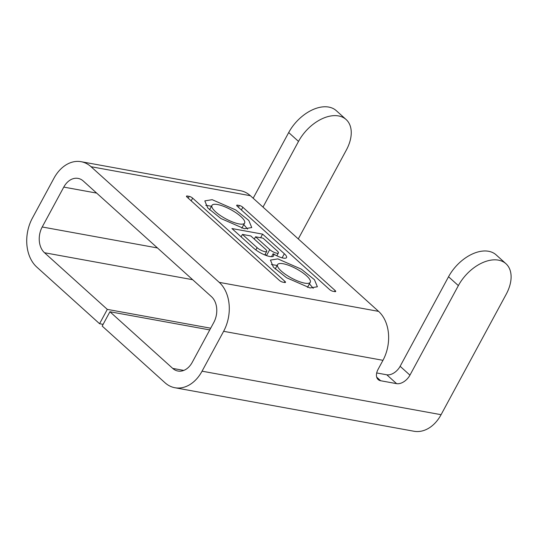 <?xml version="1.0" encoding="UTF-8"?>
<svg xmlns="http://www.w3.org/2000/svg" width="538" height="538" viewBox="0 0 538 538"><rect width="100%" height="100%" fill="white"/><g stroke="black" fill="none" stroke-linecap="round" stroke-linejoin="round"><path stroke-width="0.81" d="M215.731 211.932A18.561 5.225 28.4 0 0 232.819 222.08A18.561 5.225 28.4 0 0 244.608 223.048A18.561 5.225 28.4 0 0 240.829 216.505A18.561 5.225 28.4 0 0 223.741 206.363A18.561 5.225 28.4 0 0 211.952 205.388A18.561 5.225 28.4 0 0 215.731 211.932M212.174 199.685L204.817 200.882L207.749 207.937L220.883 218.515L244.393 228.751L251.75 227.554L248.818 220.499L235.678 209.928L212.174 199.685M211.501 206.229L205.745 205.314M281.374 271.152A18.561 5.225 28.4 0 0 298.462 281.293A18.561 5.225 28.4 0 0 310.251 282.262A18.561 5.225 28.4 0 0 306.472 275.718A18.561 5.225 28.4 0 0 289.383 265.577A18.561 5.225 28.4 0 0 277.595 264.602A18.561 5.225 28.4 0 0 281.374 271.152M310.029 287.964L317.386 286.767L314.454 279.713L301.32 269.141L277.81 258.899L270.453 260.096L273.385 267.157L286.525 277.729L310.029 287.964M313.23 288.307L309.424 283.795M277.137 265.442L271.387 264.528M210.688 328.207L107.311 309.39L44.513 252.739A18.857 13.699 100.3 0 1 42.213 226.982L63.773 187.103A18.857 13.699 100.3 0 1 78.057 178.394A18.857 13.699 100.3 0 1 83.289 181.03L211.495 296.694A18.857 13.699 100.3 0 1 213.801 322.45L192.241 362.33A18.857 13.699 100.3 0 1 177.95 371.038A18.857 13.699 100.3 0 1 172.725 368.402L109.927 311.751L209.759 329.922M174.911 387.737L413.93 431.241A35.831 26.032 -79.7 0 0 441.079 414.69L506.164 294.32A35.36 22.159 132.1 0 0 505.949 263.714A35.36 22.159 132.1 0 0 458.363 285.617L409.949 375.154A11.789 7.384 -47.9 0 1 396.607 383.648L380.669 380.749A11.789 7.384 -47.9 0 1 378.153 379.552A11.789 7.384 -47.9 0 1 378.079 369.35L382.969 360.319A35.831 26.032 -79.7 0 0 378.584 311.374L250.378 195.711A35.831 26.032 -79.7 0 0 240.446 190.701L81.097 161.696A35.831 26.032 100.3 0 1 91.03 166.706L219.242 282.369A35.831 26.032 100.3 0 1 223.62 331.314L202.059 371.186A35.831 26.032 100.3 0 1 174.911 387.737A35.831 26.032 100.3 0 1 164.978 382.726L102.18 326.075L109.927 311.751M262.598 234.131L231.918 228.542L253.761 248.247A12.784 3.598 28.4 0 0 265.53 255.234A12.784 3.598 28.4 0 0 273.647 255.9A12.784 3.598 28.4 0 0 273.149 253.721A10.915 3.073 28.4 0 0 286.552 257.581A10.915 3.073 28.4 0 0 284.326 253.734L262.598 234.131L260.648 237.729M333.009 291.293L334.865 291.63A2.751 0.773 28.4 0 0 335.692 291.502A2.751 0.773 28.4 0 0 335.134 290.533L242.84 207.271A2.751 0.773 28.4 0 0 239.39 205.496L237.534 205.16A2.751 0.773 28.4 0 0 236.707 205.287A2.751 0.773 28.4 0 0 237.265 206.256L329.559 289.518A2.751 0.773 28.4 0 0 333.009 291.293M284.938 281.394L192.644 198.139A2.751 0.773 28.4 0 0 189.194 196.363L187.338 196.02A2.751 0.773 28.4 0 0 186.511 196.148A2.751 0.773 28.4 0 0 187.069 197.123L279.363 280.379A2.751 0.773 28.4 0 0 282.813 282.154L284.669 282.49A2.751 0.773 28.4 0 0 285.496 282.363A2.751 0.773 28.4 0 0 284.938 281.394L284.373 282.437M247.594 229.094L243.781 224.581M271.549 256.68L273.149 253.721M265.126 254.333L266.512 255.577A5.568 1.567 28.4 0 0 266.539 255.604M265.476 249.175L250.795 235.933L242.43 234.413L257.11 247.655A6.187 1.742 28.4 0 0 262.806 251.038A6.187 1.742 28.4 0 0 266.734 251.36A6.187 1.742 28.4 0 0 265.476 249.175M241.118 236.841L242.43 234.413M255.537 236.794L269.74 249.612A5.568 1.567 28.4 0 0 274.864 252.652A5.568 1.567 28.4 0 0 278.402 252.941A5.568 1.567 28.4 0 0 277.265 250.977L263.062 238.166L255.537 236.794L254.292 239.094M103.108 324.36L99.564 323.715L36.772 267.063A35.831 26.032 100.3 0 1 32.388 218.119L53.948 178.246A35.831 26.032 100.3 0 1 81.097 161.696M99.564 323.715L107.311 309.39M262.995 207.096L298.509 141.413A35.36 22.159 -47.9 0 1 346.095 119.51A35.36 22.159 -47.9 0 1 346.311 150.115L298.287 238.933M253.176 198.233L288.691 132.556A35.36 22.159 -47.9 0 1 336.277 110.653L346.095 119.51M505.949 263.714L496.123 254.857A35.36 22.159 132.1 0 0 448.537 276.761L400.131 366.291A11.789 7.384 -47.9 0 1 386.782 374.791L376.694 372.955M378.584 311.374L219.242 282.369M91.03 166.706L250.378 195.711M186.854 196.915L187.338 196.02M188.226 198.159L189.194 196.363M191.185 200.835L192.644 198.139M237.05 206.047L237.534 205.16M238.421 207.298L239.39 205.496M241.38 209.975L242.84 207.271M334.569 291.576L335.134 290.533M282.114 257.83L284.326 253.734M255.866 249.955L257.11 247.655M266.512 255.577L269.74 249.612M63.773 187.103L96.652 193.095M192.665 279.706L44.513 252.739M157.473 247.957L42.213 226.982M288.691 132.556L298.509 141.413M382.969 360.319L223.62 331.314M183.774 370.413L172.725 368.402M380.669 380.749L376.708 377.172M396.607 383.648L386.782 374.791M409.949 375.154L400.131 366.291M458.363 285.617L448.537 276.761M441.079 414.69L202.059 371.186M241.838 228.179L244.608 223.048M307.474 287.393L310.251 282.262M275.194 269.04L277.595 264.602M209.551 209.827L211.952 205.388M264.797 254.945L266.734 251.36M276.855 255.799L278.402 252.941"/></g></svg>
